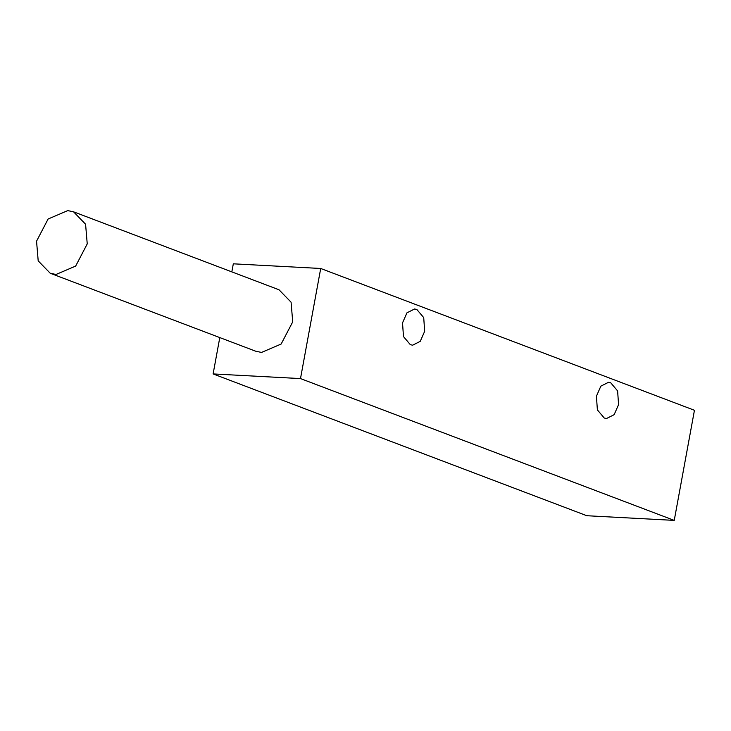 <?xml version="1.0" encoding="UTF-8"?>
<svg xmlns="http://www.w3.org/2000/svg" width="731" height="731" viewBox="0 0 731 731"><rect width="100%" height="100%" fill="white"/><g stroke="black" fill="none" stroke-linecap="round" stroke-linejoin="round"><path stroke-width="1.1" d="M73.548 211.816L279.032 289.787L291.075 302.195L292.72 321.859L281.152 344.036L261.515 352.433L255.722 351.218L50.238 273.257L56.031 274.472L75.668 266.075L87.236 243.889L85.582 224.225L73.548 211.816L67.755 210.61L48.118 218.998L36.55 241.184L38.195 260.848L50.238 273.257M402.525 322.892L406.948 312.831L414.568 308.994L416.834 309.478L423.715 317.601L424.674 331.289L420.243 341.35L412.631 345.196L410.365 344.712L403.485 336.58L402.525 322.892M596.423 396.211L600.845 386.151L608.466 382.313L610.732 382.797L617.613 390.93L618.572 404.618L614.15 414.678L606.529 418.516L604.263 418.031L597.382 409.899L596.423 396.211M219.784 337.585L213.114 373.925L586.856 515.73L674.238 520.39L694.45 410.283L320.708 268.478L233.317 263.818L231.837 271.877M213.114 373.925L300.496 378.585L674.238 520.39M300.496 378.585L320.708 268.478"/></g></svg>
